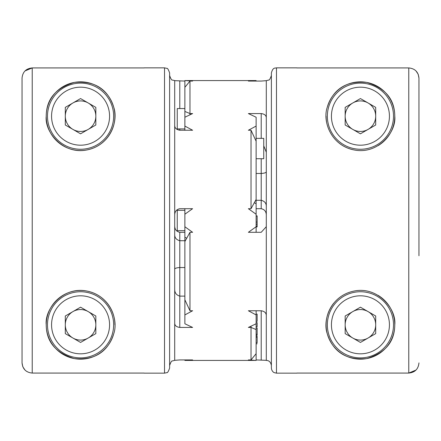 <?xml version="1.0" encoding="UTF-8"?>
<svg xmlns="http://www.w3.org/2000/svg" width="441" height="441" viewBox="0 0 441 441"><rect width="100%" height="100%" fill="white"/><g stroke="black" fill="none" stroke-linecap="round" stroke-linejoin="round"><path stroke-width="0.66" d="M296.826 67.931L408.774 67.931C414.948 68.531 418.344 71.922 418.95 78.112L418.95 255.752M418.95 362.888C418.355 369.062 414.964 372.458 408.774 373.069L415.968 370.087M144.174 67.931L32.226 67.931L25.032 70.913M144.174 373.069L32.226 373.069C26.052 372.469 22.656 369.078 22.05 362.888L22.05 78.112C22.645 71.938 26.036 68.542 32.226 67.931L32.226 373.069M113.739 107.273C118.557 120.933 110.504 145.177 87.009 149.923C63.113 154.929 44.42 132.052 46.222 116.181C46.333 99.236 55.709 87.98 74.353 82.406C98.734 79.997 109.451 93.613 113.739 107.273A34.348 34.348 0 0 1 66.056 147.322A34.348 34.348 0 0 1 58.477 89.887A34.348 34.348 0 0 1 113.739 107.273M113.734 333.743C109.539 347.326 98.564 361.146 74.182 358.561C55.654 352.938 46.333 341.692 46.222 324.83C44.475 308.948 62.931 286.203 86.86 291.049C110.498 295.735 118.579 320.1 113.734 333.743A34.348 34.348 0 0 1 58.466 351.108A34.348 34.348 0 0 1 66.067 293.678A34.348 34.348 0 0 1 114.914 324.813M174.702 234.154C174.531 237.589 176.229 239.777 179.79 240.72L179.79 267.527C176.229 267.786 174.531 268.415 174.702 269.423M174.702 225.809C174.724 229.397 176.422 231.564 179.79 232.297L184.878 232.297M164.526 67.848L166.731 68.349C167.453 67.953 168.412 69.485 169.614 72.936L169.614 368.064C168.412 371.515 167.453 373.047 166.731 372.651L164.526 373.152L164.526 67.848L144.174 67.848M256.122 126.076L256.122 141.208L251.028 130.244L248.377 130.244L256.122 126.076L256.122 117.229L248.377 113.563L261.21 113.563C264.578 114.015 266.27 115.454 266.298 117.874L266.298 80.67L261.21 81.067L248.377 81.067L256.122 80.565L184.878 80.565L192.623 81.067L189.972 81.067L189.972 113.563L192.623 113.563L184.878 117.229L184.878 126.076L192.623 130.244L179.79 130.244C176.422 129.671 174.73 128.044 174.702 125.376L174.702 360.33L179.79 359.933L192.623 359.933L184.878 360.435L256.122 360.435L248.377 359.933L251.028 359.933L256.122 353.693L256.122 360.291M174.702 80.67L184.878 81.067M256.122 141.208L256.122 214.243L248.377 208.703L251.028 208.703L251.028 130.244M184.878 267.527L179.79 267.527L179.79 296.12L184.878 296.12M169.614 75.477C170.783 78.895 171.747 80.422 172.503 80.064L174.702 80.565L174.702 125.376M174.702 360.33L172.464 360.953C171.714 360.611 170.766 362.133 169.614 365.523M174.702 215.191C174.724 211.603 176.422 209.436 179.79 208.703L192.585 208.703L184.878 214.216L184.878 226.757L192.623 232.297L189.972 232.297L189.972 310.756L192.623 310.756L184.878 314.924L184.878 323.771L192.623 327.437L179.79 327.437C176.422 326.985 174.73 325.546 174.702 323.126M251.028 359.933L251.028 326.202M256.122 329.565L251.028 327.437L248.377 327.437L256.122 323.771L256.122 353.693M179.79 327.437L179.79 296.12C176.229 295.062 174.531 292.598 174.702 288.734M257.136 222.055L257.136 215.886L256.122 215.886M184.878 240.72L179.79 240.72L179.79 232.297M256.122 322.608L257.136 322.608L257.136 326.709L256.122 326.709M256.122 222.06L257.136 222.06M256.122 80.709L256.122 81.067M266.298 360.33L256.122 359.933M327.266 107.257C331.461 93.674 342.437 79.854 366.818 82.439C385.346 88.062 394.667 99.308 394.778 116.17C396.525 132.052 378.069 154.797 354.14 149.951C330.502 145.265 322.421 120.9 327.266 107.257A34.348 34.348 0 0 1 381.118 88.768A34.348 34.348 0 0 1 378.13 145.624M354.14 149.951A34.348 34.348 0 0 1 339.372 143.319M326.621 122.229A34.348 34.348 0 0 1 326.086 116.187M256.122 224.243L257.136 224.243L257.136 226.321L256.122 226.321M256.122 226.878L257.136 226.878L257.136 226.321M257.136 224.568L257.136 221.878M184.878 214.216L184.878 208.703M47.49 116.187A33.075 33.075 0 0 0 97.103 144.83A33.075 33.075 0 0 0 97.103 87.544A33.075 33.075 0 0 0 47.49 116.187A33.075 33.075 0 0 0 97.103 144.83A33.075 33.075 0 0 0 97.103 87.544A33.075 33.075 0 0 0 47.49 116.187M256.122 199.448L251.028 208.703M266.298 215.191C266.276 211.603 264.578 209.436 261.21 208.703L256.122 208.703M256.122 310.756L256.122 323.771M256.122 314.924L248.377 310.756L261.21 310.756C264.578 311.329 266.27 312.956 266.298 315.624L266.298 225.809L266.243 226.757L261.21 232.297L248.377 232.297L256.122 226.757L256.122 232.297M256.122 214.243L256.122 226.757M256.122 200.28L261.21 200.28L261.21 173.473L256.122 173.473M271.386 365.523C270.548 360.661 267.489 360.429 266.298 360.435L266.298 315.624M266.298 225.809L266.298 117.874M266.298 80.67L268.497 80.064C269.253 80.422 270.217 78.895 271.386 75.477M261.21 158.716L261.21 173.473C264.771 173.214 266.469 172.585 266.298 171.577M276.474 373.152L274.236 372.634C274.302 372.744 271.706 371.664 271.386 368.064L271.386 72.936C272.985 67.032 275.085 68.333 276.474 67.848L276.474 373.152L296.826 373.152M408.774 67.931L408.774 373.069L296.826 373.069M378.025 295.316A34.348 34.348 0 0 1 381.156 352.205A34.348 34.348 0 0 1 327.261 333.727C322.443 320.067 330.496 295.823 353.991 291.077C377.887 286.071 396.58 308.948 394.778 324.819C394.667 341.764 385.291 353.021 366.647 358.594C342.266 361.003 331.549 347.387 327.261 333.727A34.348 34.348 0 0 1 333.809 303.11M184.878 117.229L184.878 111.435L189.972 113.563L189.972 114.798M189.972 81.067L184.878 87.307L184.878 80.709M184.878 111.435L184.878 87.307M418.95 185.248L418.95 78.112L418.184 74.237M418.167 74.204L415.973 70.913M184.878 314.924L184.878 226.757M184.878 108.552L177.249 108.552L177.249 128.91L184.878 128.91M256.122 334.245L257.136 334.245L257.136 335.265L257.136 328.909L257.136 332.497M256.122 327.9L257.136 327.9L257.136 329.807M184.878 210.324L177.249 210.324L177.249 230.676L184.878 230.676M256.122 342.773L257.136 342.773C257.136 344.14 257.136 344.14 257.136 342.773L257.136 336.218L256.122 336.218M184.878 360.291L184.878 359.933M256.122 321.346L257.136 321.346L257.136 314.124L256.122 314.124M184.878 130.244L184.878 126.076M256.122 138.364L263.751 138.364L263.751 158.716L256.122 158.716M22.05 78.112L22.05 185.248M22.05 255.752L22.05 362.888L22.816 366.763M22.833 366.796L25.027 370.087M184.878 241.552L189.972 232.297M184.878 299.792L189.972 310.756M263.751 145.839L266.298 152.266M266.298 206.846C266.469 203.411 264.771 201.223 261.21 200.28L261.21 208.703M327.36 324.813A33.075 33.075 0 0 0 376.972 353.456A33.075 33.075 0 0 0 376.972 296.17A33.075 33.075 0 0 0 327.36 324.813A33.075 33.075 0 0 0 376.972 353.456A33.075 33.075 0 0 0 376.972 296.17A33.075 33.075 0 0 0 327.36 324.813M257.136 216.057L256.122 216.057M65.301 315.999L65.301 333.628L80.565 342.442L95.835 333.628L95.835 315.999L80.565 307.184L65.301 315.999M88.2 311.594A15.264 15.264 0 0 0 65.301 324.813A15.264 15.264 0 0 0 88.2 338.032A15.264 15.264 0 0 0 88.2 311.594M47.49 324.813A33.075 33.075 0 0 0 97.103 353.456A33.075 33.075 0 0 0 97.103 296.17A33.075 33.075 0 0 0 47.49 324.813A33.075 33.075 0 0 0 97.103 353.456A33.075 33.075 0 0 0 97.103 296.17A33.075 33.075 0 0 0 47.49 324.813M65.301 116.187A15.264 15.264 0 0 0 88.2 129.406A15.264 15.264 0 0 0 88.2 102.968A15.264 15.264 0 0 0 65.301 116.187M95.835 125.001L95.835 107.372L80.565 98.558L65.301 107.372L65.301 125.001L80.565 133.816L95.835 125.001M345.165 324.813A15.264 15.264 0 0 0 368.064 338.032A15.264 15.264 0 0 0 368.064 311.594A15.264 15.264 0 0 0 345.165 324.813M375.699 333.628L375.699 315.999L360.435 307.184L345.165 315.999L345.165 333.628L360.435 342.442L375.699 333.628M345.165 116.187A15.264 15.264 0 0 0 368.064 129.406A15.264 15.264 0 0 0 368.064 102.968A15.264 15.264 0 0 0 345.165 116.187M327.36 116.187A33.075 33.075 0 0 0 376.972 144.83A33.075 33.075 0 0 0 376.972 87.544A33.075 33.075 0 0 0 327.36 116.187M375.699 125.001L375.699 107.372L360.435 98.558L345.165 107.372L345.165 125.001L360.435 133.816L375.699 125.001M179.79 81.067L179.79 108.552M179.79 128.91L179.79 130.244M261.21 359.933L261.21 310.756M257.136 226.74L256.122 226.74M261.21 138.364L261.21 113.563M257.136 337.244L256.122 337.244M51.564 324.813A29.007 29.007 0 0 0 95.069 349.933A29.007 29.007 0 0 0 95.069 299.693A29.007 29.007 0 0 0 51.564 324.813M51.564 116.187A29.007 29.007 0 0 0 95.069 141.307A29.007 29.007 0 0 0 95.069 91.066A29.007 29.007 0 0 0 51.564 116.187M331.428 324.813A29.007 29.007 0 0 0 374.933 349.933A29.007 29.007 0 0 0 374.933 299.693A29.007 29.007 0 0 0 331.428 324.813M331.428 116.187A29.007 29.007 0 0 0 374.933 141.307A29.007 29.007 0 0 0 374.933 91.066A29.007 29.007 0 0 0 331.428 116.187M164.526 373.152L144.174 373.152M256.122 203.781L254.248 202.7M276.474 67.848L296.826 67.848M184.878 237.219L186.752 238.3M256.122 335.265L257.136 335.265M256.122 343.798L257.136 343.798"/></g></svg>

